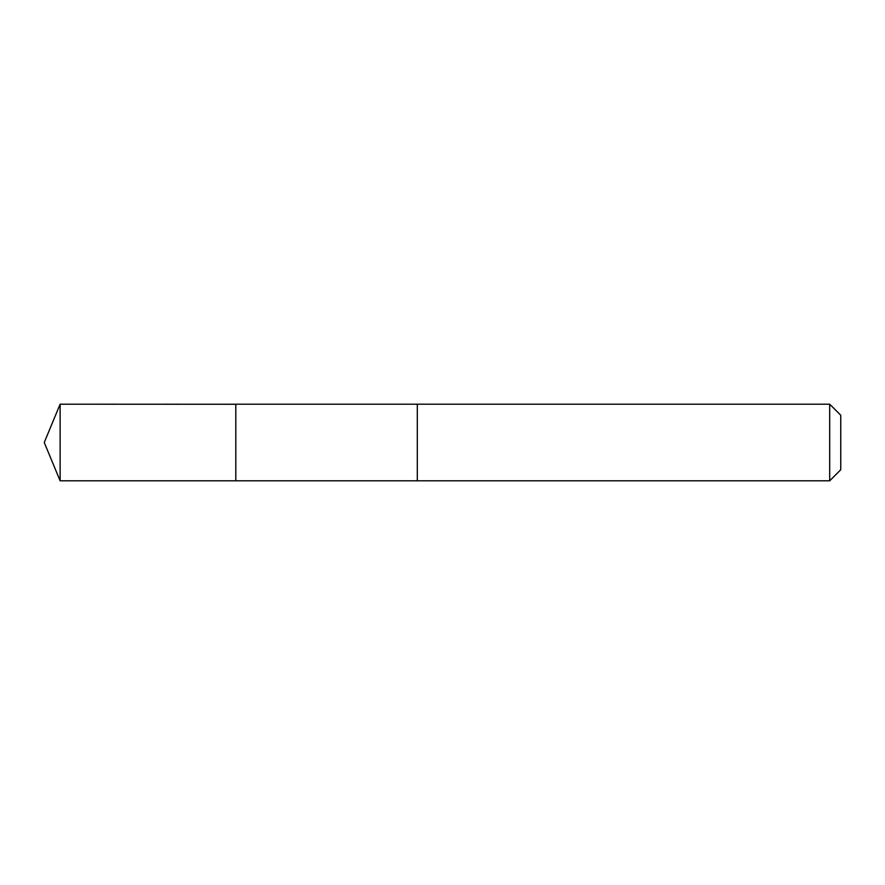 <?xml version="1.0" encoding="UTF-8"?>
<svg xmlns="http://www.w3.org/2000/svg" width="885" height="885" viewBox="0 0 885 885"><rect width="100%" height="100%" fill="white"/><g stroke="black" fill="none" stroke-linecap="round" stroke-linejoin="round"><path stroke-width="1.33" d="M235.808 404.257L60.125 404.191L60.125 480.809L235.808 480.809L235.808 404.191L417.3 404.202L417.3 480.798L235.808 480.809L235.808 404.257M417.3 404.191L417.3 480.809L829.688 480.809L829.688 404.191L417.3 404.191M829.688 404.191L840.75 415.242L840.75 469.758L829.688 480.809M235.808 480.809L60.125 480.809L44.25 442.5L60.125 480.809M44.25 442.5L60.125 404.191"/></g></svg>
